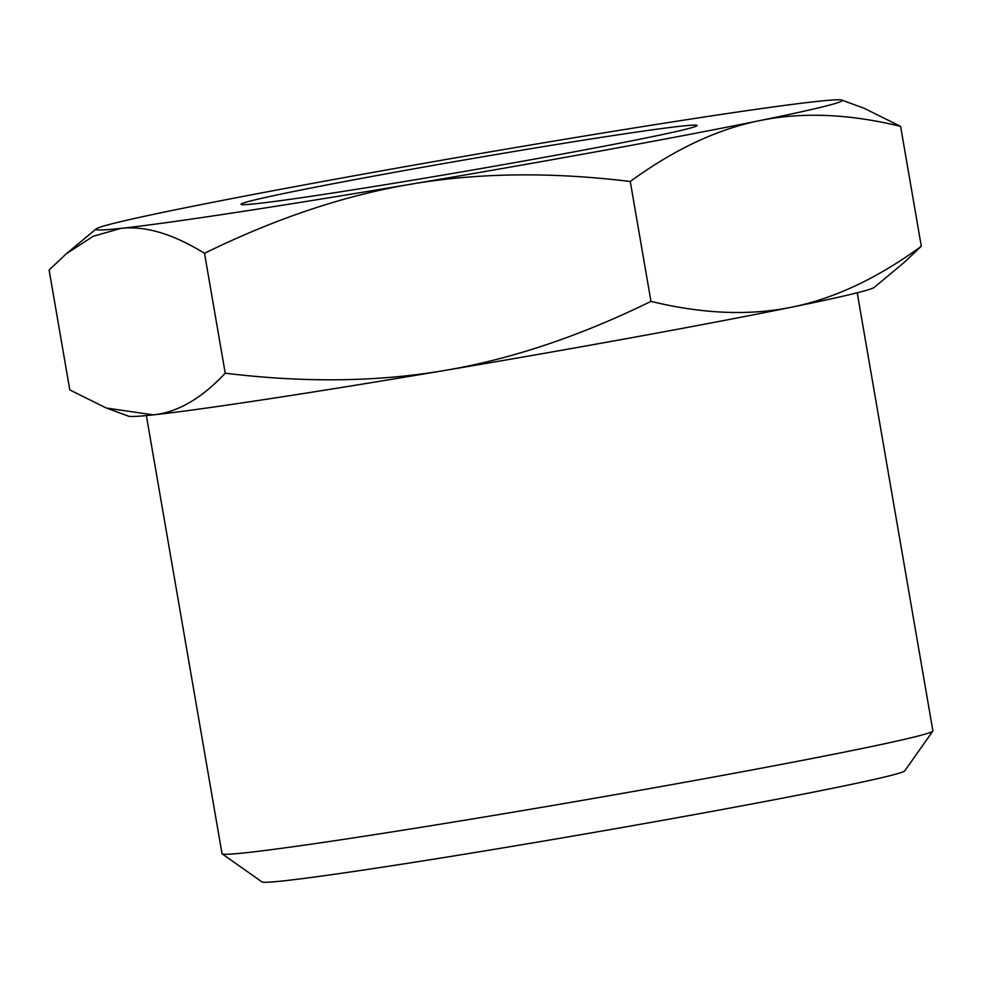 <?xml version="1.0" encoding="UTF-8"?>
<svg xmlns="http://www.w3.org/2000/svg" width="982" height="982" viewBox="0 0 982 982"><rect width="100%" height="100%" fill="white"/><g stroke="black" fill="none" stroke-linecap="round" stroke-linejoin="round"><path stroke-width="1.47" d="M650.968 301.376C702.523 313.933 749.499 315.86 791.897 307.133A378.684 9.255 170.2 0 1 443.852 370.607C510.652 359.412 579.687 336.335 650.968 301.376L630.26 181.486C551.283 171.875 478.406 172.734 411.63 184.076A378.684 9.255 -9.8 0 0 759.675 120.614A378.684 9.255 -9.8 0 0 841.856 100.103A378.684 9.255 -9.8 0 0 817.147 101.416A378.684 9.255 -9.8 0 0 526.561 145.68A378.684 9.255 -9.8 0 0 178.515 209.154A378.684 9.255 -9.8 0 0 96.199 228.892A378.684 9.255 -9.8 0 0 121.056 228.352A378.684 9.255 -9.8 0 0 411.63 184.076C344.829 195.271 275.795 218.348 204.514 253.307C173.237 233.974 145.422 225.651 121.056 228.352L93.229 236.257L66.322 253.761L49.1 270.025L69.808 389.915L106.277 408.009L153.266 414.87A378.684 9.255 170.2 0 1 128.556 416.184L106.277 408.009M921.312 246.261L904.078 262.525L874.201 287.395A378.684 9.255 170.2 0 1 791.897 307.133C834.319 298.565 877.454 278.274 921.312 246.261L900.604 126.371C849.049 113.814 802.073 111.887 759.675 120.614C717.253 129.182 674.118 149.473 630.26 181.486M153.266 414.87C177.656 412.33 201.641 398.434 225.222 373.197C304.199 382.808 377.076 381.949 443.852 370.607A378.684 9.255 170.2 0 1 153.266 414.87M841.856 100.103L864.123 108.278L900.604 126.371M225.222 373.197L204.514 253.307M433.983 176.613A231.433 5.659 -9.8 0 0 697.097 125.635A231.433 5.659 -9.8 0 0 468.132 159.305A231.433 5.659 -9.8 0 0 241.142 204.391A231.433 5.659 -9.8 0 0 433.983 176.613M857.225 292.783L932.9 730.89A360.701 8.813 170.2 0 1 932.826 731.111A360.701 8.813 170.2 0 1 522.731 810.567A360.701 8.813 170.2 0 1 222.178 853.861A360.701 8.813 170.2 0 1 222.03 853.677L146.355 415.57M222.178 853.861L261.949 881.897A326.27 7.966 -9.8 0 0 533.815 842.728A326.27 7.966 -9.8 0 0 904.766 770.87L932.826 731.111M96.199 228.892L66.322 253.761"/></g></svg>
